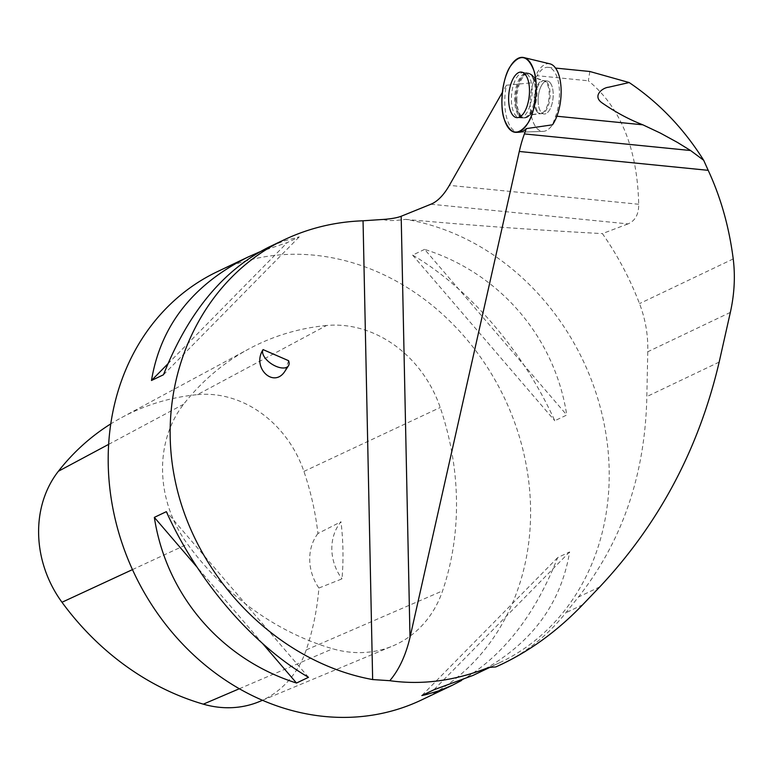 <?xml version="1.0" encoding="UTF-8"?>
<svg xmlns="http://www.w3.org/2000/svg" width="773" height="773" viewBox="0 0 773 773"><rect width="100%" height="100%" fill="white"/><g stroke="black" fill="none" stroke-linecap="round" stroke-linejoin="round"><path stroke-width="0.58" stroke-dasharray="3.87 2.9" d="M550.753 83.581A16.571 7.411 -84.3 0 0 547.303 81.02A16.571 7.411 -84.3 0 0 538.288 96.77A16.571 7.411 -84.3 0 0 544.008 113.998A16.571 7.411 -84.3 0 0 552.357 102.471A16.571 7.411 -84.3 0 0 550.753 83.581M549.951 63.85A33.983 15.199 -84.3 0 0 530.539 95.997A33.983 15.199 -84.3 0 0 543.216 131.362A33.983 15.199 -84.3 0 0 552.473 124.849M589.828 71.493L588.369 80.798C620.545 107.176 637.329 148.329 638.711 204.265C638.798 214.285 635.232 220.827 628.024 223.899L430.909 204.217M519.089 132.251L543.226 131.362L519.089 132.251A37.288 16.668 -84.3 0 1 506.421 85.233L533.128 82.692A33.983 15.199 95.7 0 0 543.226 131.362A33.983 15.199 95.7 0 0 552.482 124.849L555.681 116.105A31.896 14.262 -84.3 0 0 548.115 67.338A31.896 14.262 -84.3 0 0 537.119 75.686L588.369 80.798M730.35 312.389L647.764 351.763C648.218 335.25 645.465 319.201 639.513 303.615C629.927 278.666 617.569 255.332 602.418 233.61L628.024 223.899M421.507 699.971A237.243 204.835 64.5 0 0 523.302 451.297A237.243 204.835 64.5 0 0 314.563 255.216A237.243 204.835 64.5 0 0 217.29 271.69M383.321 219.426C386.964 220.933 394.375 220.914 405.564 219.358A237.243 204.835 -115.5 0 1 603.442 420.531A237.243 204.835 -115.5 0 1 500.121 662.49A237.243 204.835 -115.5 0 1 488.816 667.399M472.979 675.428C528.259 647.88 560.483 606.718 569.633 551.922L557.623 557.652C534.964 615.202 502.914 656.151 461.471 680.511M259.631 251.901L287.266 242.587L299.267 236.857L283.904 240.992L268.762 247.147M424.619 249.37L412.608 255.1C468.979 287.971 523.794 351.86 554.763 420.754L566.764 415.024C554.772 337.086 499.957 273.198 424.619 249.37L566.764 415.024M647.764 351.763L646.837 396.578C645.213 474.332 622.4 541.158 578.397 597.065L565.826 612.786A239.504 206.787 64.5 0 1 501.368 664.394M405.564 219.358C469.172 225.233 534.8 229.987 602.418 233.61M506.421 85.233L502.392 92.316M538.124 101.108A16.571 7.411 95.7 0 1 547.313 81.02A16.571 7.411 95.7 0 1 553.033 98.248A16.571 7.411 95.7 0 1 544.018 113.998A16.571 7.411 95.7 0 1 538.124 101.108M533.128 82.692L537.119 75.686M326.486 325.51A271.13 234.093 64.5 0 0 248.693 349.029A271.13 234.093 64.5 0 0 183.655 404.211A112.974 97.543 64.5 0 0 187.51 544.105A271.13 234.093 64.5 0 0 332.709 648.779A112.974 97.543 64.5 0 0 392.607 646.025A112.974 97.543 64.5 0 0 442.581 590.862A271.13 234.093 64.5 0 0 440.214 407.497A112.974 97.543 64.5 0 0 326.486 325.51L197.424 394.645A263.941 227.89 64.5 0 0 121.69 417.546A263.941 227.89 64.5 0 0 110.771 423.894M259.419 701.575A105.785 91.33 64.5 0 0 306.214 649.919A263.941 227.89 64.5 0 0 318.901 588.04L342.004 578.871A265.158 228.943 -115.5 0 0 340.99 521.775A45.192 39.017 64.5 0 0 342.004 578.871M197.424 394.645A105.785 91.33 64.5 0 1 303.915 471.414A263.941 227.89 64.5 0 1 317.925 533.505L340.99 521.775M317.925 533.505A45.192 39.017 64.5 0 0 318.901 588.04M412.608 255.1L554.763 420.754M167.896 363.812L287.266 242.587M163.48 374.76L299.267 236.857M262.714 643.667L196.864 566.938M308.495 677.312L166.35 511.658M557.623 557.652L421.836 695.555M569.633 551.922L433.837 689.825M285.218 370.779L288.58 360.691M532.153 90.17A22.794 10.194 -84.3 0 0 524.258 72.469A22.794 10.194 -84.3 0 0 511.629 94.113A22.794 10.194 -84.3 0 0 519.727 117.825A22.794 10.194 -84.3 0 0 532.153 90.17M517.987 114.462A22.62 10.117 95.7 0 1 515.842 88.46A22.62 10.117 95.7 0 1 527.389 72.952A22.62 10.117 95.7 0 1 535.003 96.451A22.62 10.117 95.7 0 1 522.896 117.969A22.62 10.117 95.7 0 1 517.987 114.462M519.205 114.22A22.204 9.923 -84.3 0 0 527.505 116.53A22.204 9.923 -84.3 0 0 535.911 96.538A22.204 9.923 -84.3 0 0 531.631 75.271A22.204 9.923 -84.3 0 0 518.055 85.175A22.204 9.923 -84.3 0 0 519.205 114.22M536.549 111.041A16.571 7.411 95.7 0 1 534.945 92.151A16.571 7.411 95.7 0 1 543.293 80.624A16.571 7.411 95.7 0 1 546.743 83.175A16.571 7.411 95.7 0 1 548.347 102.065A16.571 7.411 95.7 0 1 539.998 113.592A16.571 7.411 95.7 0 1 536.549 111.041M555.681 116.105L556.879 116.23M733.219 258.926L639.513 303.615M108.645 444.359L183.655 404.211M132.463 569.614L187.51 544.105M239.33 688.743L332.709 648.779M306.214 649.919L442.581 590.862M303.915 471.414L440.214 407.497M515.601 100.442A22.591 10.107 95.7 0 1 528.355 73.077A22.591 10.107 95.7 0 1 536.182 90.634A22.591 10.107 95.7 0 1 523.862 118.037A22.591 10.107 95.7 0 1 515.601 100.442M535.003 100.799A16.571 7.411 95.7 0 1 544.192 80.711A16.571 7.411 95.7 0 1 549.922 97.939A16.571 7.411 95.7 0 1 540.907 113.689A16.571 7.411 95.7 0 1 535.003 100.799M516.876 100.461A22.175 9.914 95.7 0 1 521.988 78.614A22.175 9.914 95.7 0 1 532.549 75.387A22.175 9.914 95.7 0 1 536.839 96.625A22.175 9.914 95.7 0 1 528.432 116.607A22.175 9.914 95.7 0 1 516.876 100.461M638.711 204.265L449.355 185.356M719.17 362.083L646.837 396.578M599.809 586.852L578.397 597.065M582.697 604.737L565.826 612.786M547.303 81.02L543.293 80.624C534.926 78.083 531.041 76.305 531.631 75.271L527.389 72.952L521.533 72.102M519.727 117.825L523.862 118.037L528.432 116.607C528.065 115.486 532.23 114.52 540.907 113.689L539.998 113.592C531.302 114.433 527.138 115.409 527.505 116.53L522.896 117.969L516.982 117.641M548.115 67.338L555.545 68.072M500.121 662.49L489.956 667.331M121.69 417.546L248.693 349.029M262.491 700.299L392.607 646.025M547.313 81.02L544.192 80.711C535.853 78.189 531.969 76.411 532.549 75.387L528.355 73.077L524.258 72.469"/><path stroke-width="1.16" d="M533.814 70.391A37.655 16.842 95.7 0 1 533.254 110.21A37.655 16.842 95.7 0 1 516.345 132.357A37.655 16.842 95.7 0 1 502.295 93.185A37.655 16.842 95.7 0 1 523.814 57.56A37.655 16.842 95.7 0 1 533.814 70.391C538.81 83.368 535.505 112.452 527.814 123.284C518.345 136.232 510.509 134.908 504.286 119.313C499.3 106.345 502.595 77.252 510.296 66.42C519.756 53.472 527.601 54.796 533.814 70.391M526.094 75.609A22.89 10.233 -84.3 0 0 521.533 72.102A22.89 10.233 -84.3 0 0 509.851 87.784A22.89 10.233 -84.3 0 0 512.016 114.104A22.89 10.233 -84.3 0 0 516.982 117.641A22.89 10.233 -84.3 0 0 528.355 101.485A22.89 10.233 -84.3 0 0 526.094 75.609M552.473 124.849A33.983 15.199 -84.3 0 0 558.985 75.435A33.983 15.199 -84.3 0 0 556.116 68.932A33.983 15.199 -84.3 0 0 549.951 63.85L523.814 57.56M629.164 82.547L608.709 87.204C602.36 87.726 592.137 95.92 602.032 102.857C615.472 112.172 629.077 119.486 642.836 124.811L660.393 133.101L677.39 142.387L690.56 150.513L703.672 160.262C683.67 128.434 658.828 102.529 629.164 82.547L589.828 71.493L555.545 68.072M552.492 124.82L526.336 128.608L524.394 133.922A76.817 34.35 -84.3 0 0 519.282 151.469L708.194 170.331L703.672 160.262M708.194 170.331C720.765 197.366 729.103 226.895 733.219 258.926C735.374 276.28 734.418 294.098 730.35 312.389L719.17 362.083C698.85 448.765 659.06 523.688 599.809 586.852L582.697 604.737C558.203 630.237 531.37 649.987 502.228 663.988L495.783 666.935A239.504 206.787 64.5 0 0 501.368 664.394L502.228 663.988M495.783 666.935L488.816 667.399C455.22 680.81 422.213 685.245 389.795 680.694L372.654 679.564C277.903 662.393 194.583 577.914 174.824 478.989C154.745 380.094 200.767 279.372 284.097 239.833L268.762 247.147C223.204 270.048 188.11 312.582 163.48 374.76L151.479 380.49C160.629 325.694 192.844 284.522 248.133 256.984L217.29 271.69A237.243 204.835 64.5 0 0 114.539 516.277A237.243 204.835 64.5 0 0 316.698 715.547A237.243 204.835 64.5 0 0 421.507 699.971L452.35 685.265L439.383 690.666L426.242 694.579L421.836 695.555L433.837 689.825L472.979 675.428L489.956 667.331M284.097 239.833C308.794 228.141 335.115 221.793 363.049 220.788L383.321 219.426C391.283 218.846 397.235 217.793 401.177 216.256L409.999 637.406L519.282 151.469M461.471 680.511L452.35 685.265M248.133 256.984L259.631 251.901M308.495 677.312L296.494 683.032C221.155 659.205 166.33 595.326 154.339 517.379L166.35 511.658C197.308 580.552 252.133 644.431 308.495 677.312M516.345 132.357L519.089 132.251A37.288 16.668 -84.3 0 0 526.336 128.608M502.392 92.316L449.355 185.356A76.817 34.35 -84.3 0 1 430.909 204.217L401.177 216.256M389.795 680.694C399.003 669.862 405.738 655.436 409.999 637.406M110.771 423.894A263.941 227.89 64.5 0 0 58.381 471.259A105.785 91.33 64.5 0 0 61.985 602.264A263.941 227.89 64.5 0 0 203.328 704.155A105.785 91.33 64.5 0 0 259.419 701.575L262.491 700.299M151.479 380.49L167.896 363.812M296.494 683.032L262.714 643.667M196.864 566.938L154.339 517.379M288.455 365.813A15.064 7.643 -146.9 0 0 288.58 360.691L263.071 349.609C251.322 367.59 274.029 389.302 285.218 370.779L288.455 365.813A15.064 7.643 -146.9 0 1 271.912 364.141A15.064 7.643 -146.9 0 1 263.071 349.609M556.879 116.23L642.836 124.811M524.394 133.922L690.56 150.513M363.049 220.788L372.654 679.564M58.381 471.259L108.645 444.359M61.985 602.264L132.463 569.614M203.328 704.155L239.33 688.743"/></g></svg>

